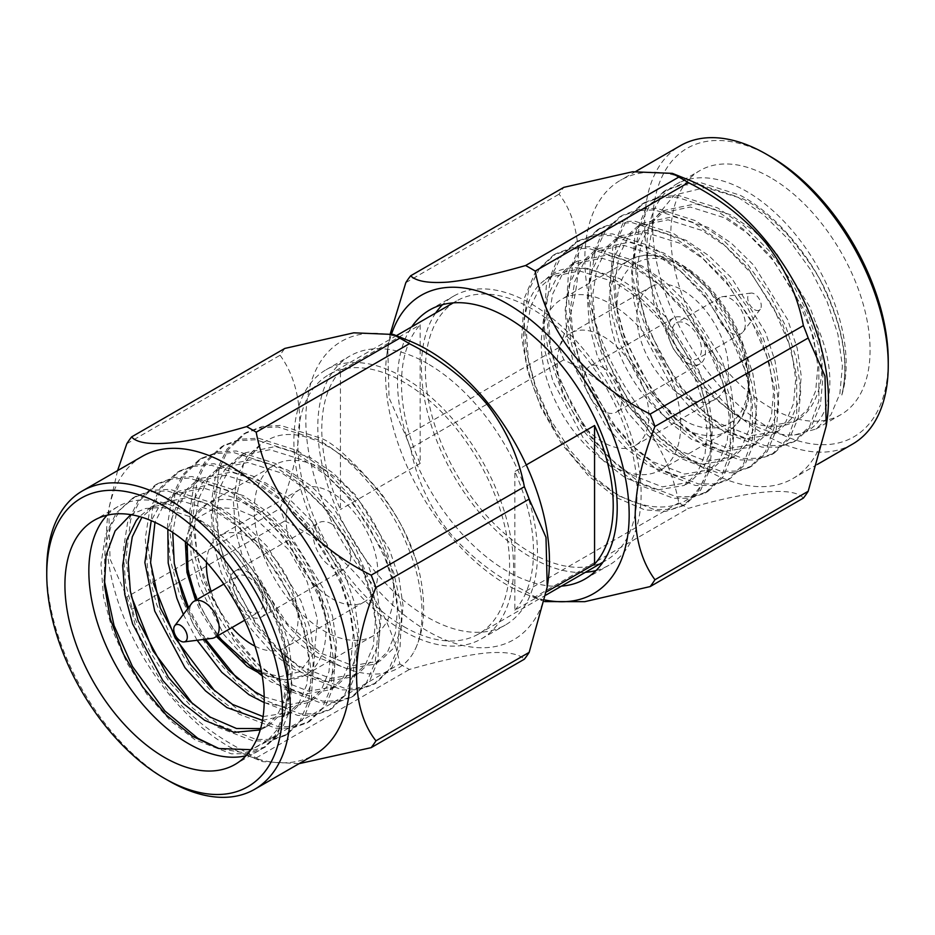 <?xml version="1.0" encoding="UTF-8"?>
<svg xmlns="http://www.w3.org/2000/svg" width="935" height="935" viewBox="0 0 935 935"><rect width="100%" height="100%" fill="white"/><g stroke="black" fill="none" stroke-linecap="round" stroke-linejoin="round"><path stroke-width="0.7" stroke-dasharray="4.67 3.51" d="M544.976 599.978A172.262 99.449 60 0 1 525.587 594.076A172.262 99.449 60 0 1 386.926 353.909A172.262 99.449 60 0 1 391.625 333.818M561.479 586.116A155.35 89.69 60 0 1 507.354 571.332A155.35 89.69 60 0 1 411.774 326.806M794.598 434.95L815.951 429.048L830.888 414.871L839.852 393.81L842.4 366.123L837.912 334.356L827.206 301.947L810.809 270.028L788.883 239.839L763.439 214.641L737.212 196.712L698.807 184.335L680.657 185.177L663.955 191.348L646.085 208.201L634.9 234.627L632.446 273.978L638.254 306.855L651.788 343.846L672.487 380.136L699.509 412.265L726.144 433.244L761.908 447.152L778.598 447.152L793.792 441.834L809.768 426.091L818.885 400.858L818.826 362.944L811.194 331.13L795.79 295.226L772.929 260.175L743.617 229.379L715.065 209.498L676.659 197.121L658.509 197.951L641.819 204.134L623.937 220.987L612.764 247.413L610.298 286.764L616.107 319.641L629.641 356.632L650.339 392.922L677.372 425.039L703.997 446.018L739.76 459.926L756.462 459.938L771.655 454.62L787.621 438.877L796.737 413.644L796.69 375.73L789.058 343.916L773.642 308.001L750.782 272.962L721.469 242.165L692.928 222.285L654.523 209.907L636.373 210.737L619.671 216.92L601.789 233.762L590.616 260.199L588.162 299.551L593.959 332.428L607.493 369.418L628.203 405.708L655.225 437.825L681.849 458.804L717.612 472.713L734.314 472.724L749.508 467.406L765.485 451.663L774.601 426.43L774.542 388.516L766.91 356.691L751.506 320.787L728.634 285.748L699.333 254.939L670.781 235.071L632.376 222.694L614.225 223.523L597.523 229.706L579.653 246.548L568.468 272.985L566.014 312.337L571.823 345.214L585.357 382.205L606.055 418.494L633.077 450.612L659.713 471.591L695.476 485.499L712.166 485.51L727.36 480.193L743.337 464.45L752.453 439.205L752.394 401.302L744.763 369.477L729.358 333.573L706.498 298.534L677.185 267.726L648.633 247.857L610.228 235.48L592.077 236.31L575.387 242.492L557.505 259.334L546.32 285.759L543.866 325.123L549.675 358L563.209 394.991L583.908 431.28L610.941 463.398L637.565 484.377L673.329 498.285L690.03 498.285L705.224 492.979L721.189 477.236L730.305 451.991L730.258 414.088L722.626 382.263L707.211 346.359L684.35 311.32L655.038 280.512L626.497 260.643L588.092 248.254L569.941 249.096L553.24 255.278L535.358 272.12L524.184 298.546L521.73 337.909L527.527 370.786L541.061 407.765L561.771 444.067L588.793 476.184L615.417 497.163L644.659 509.832L665.755 511.363L683.088 505.753L698.468 490.933L705.761 474.91C685.215 533.207 598.692 508.792 553.859 428.335L536.293 390.76L528.52 361.319L526.405 332.346L530.461 306.949L539.986 287.489L554.794 274.06L585.088 267.749L619.531 278.583L642.696 294.268L665.171 316.346L699.088 370.821L708.601 399.257L712.669 427.096L710.542 451.383L702.769 469.826L689.738 482.226L662.366 486.866L630.611 474.477L609.199 457.776L588.653 434.576L558.44 377.974L550.668 348.533L548.553 319.56L552.608 294.163L562.134 274.703L576.942 261.274L607.236 254.963L641.679 265.797L664.832 281.482L687.318 303.571L721.224 358.035L730.749 386.471L734.805 414.31L732.689 438.597L724.917 457.051L711.886 469.44L684.502 474.08L652.747 461.691L631.335 444.99L610.8 421.79L580.588 365.188L572.816 335.747L570.689 306.774L574.756 281.377L584.27 261.917L599.09 248.488L629.372 242.177L663.827 253.011L686.98 268.696L709.466 290.785L743.372 345.249L752.885 373.684L756.953 401.524L754.837 425.811L747.065 444.265L734.033 456.654L706.65 461.294L674.895 448.905L653.483 432.204L632.948 409.004L602.724 352.401L594.952 322.961L592.837 293.999L596.892 268.59L606.418 249.131L621.226 235.702L651.52 229.391L685.963 240.225L709.127 255.91L731.602 277.999L765.52 332.463L775.033 360.898L779.1 388.75L776.973 413.025L769.201 431.479L756.17 443.868L728.797 448.508L697.042 436.119L675.631 419.418L655.084 396.218L624.872 339.627L617.1 310.175L614.985 281.213L619.04 255.804L628.565 236.345L643.374 222.927L673.667 216.604L708.111 227.439L731.263 243.135L753.75 265.213L787.656 319.676L797.181 348.112L801.237 375.964L799.121 400.238L791.349 418.693L778.317 431.093L750.934 435.722L719.179 423.333L697.767 406.643L677.232 383.432L647.02 326.841L639.248 297.388L637.121 268.427L641.188 243.03L650.702 223.558L665.521 210.141L695.815 203.818L730.258 214.653L753.411 230.349L775.898 252.427L809.803 306.89L816.162 324.071C842.119 380.907 829.1 431.105 794.598 434.95A140.928 81.368 60 0 1 646.868 248.885A140.928 81.368 60 0 1 676.052 184.37A140.928 81.368 60 0 1 746.516 191.348A140.928 81.368 60 0 1 841.827 395.002C848.571 367.572 844.585 336.027 829.894 300.392C812.912 257.698 774.507 212.783 739.901 195.17L700.899 182.734L682.62 183.763L666.643 189.805L649.918 205.01L639.201 227.076L634.713 255.898L637.261 288.775L646.225 322.201L660.87 355.125L680.855 386.435L704.347 412.756L728.832 431.69L765.146 445.668L781.952 445.492L796.491 440.28L811.44 426.115L820.404 405.054L822.94 377.354L818.452 345.599L807.746 313.178L791.361 281.26L769.423 251.071L743.979 225.873L717.753 207.956L678.763 195.52L660.484 196.549L644.495 202.591L627.771 217.785L617.065 239.863L612.577 268.684L615.113 301.561L624.077 334.987L638.722 367.911L658.707 399.222L682.211 425.542L706.685 444.476L742.998 458.454L759.804 458.279L774.344 453.066L789.292 438.889L798.256 417.828L800.792 390.14L796.316 358.374L785.599 325.964L769.213 294.046L747.287 263.857L721.843 238.659L695.617 220.73L656.615 208.306L638.336 209.335L622.348 215.377L605.623 230.571L594.917 252.649L590.429 281.47L592.977 314.347L601.93 347.773L616.574 380.685L636.56 412.008L660.063 438.328L684.537 457.262L720.85 471.24L737.657 471.065L752.207 465.852L767.144 451.675L776.108 430.614L778.656 402.915L774.168 371.16L763.463 338.75L747.065 306.832L725.139 276.631L699.696 251.433L673.469 233.516L634.468 221.092L616.188 222.121L600.212 228.152L583.487 243.357L572.769 265.435L568.281 294.244L570.829 327.121L579.793 360.559L594.438 393.471L614.424 424.794L637.915 451.114L662.401 470.036L698.714 484.026L715.52 483.839L730.06 478.638L745.008 464.461L753.972 443.4L756.508 415.701L752.021 383.946L741.315 351.525L724.929 319.618L702.991 289.418L677.548 264.219L651.321 246.302L612.331 233.867L594.052 234.907L578.064 240.938L561.339 256.143L550.633 278.209L546.145 307.031L548.681 339.908L557.646 373.334L572.29 406.257L592.276 437.58L615.779 463.9L640.253 482.822L676.566 496.812L693.373 496.625L707.912 491.424L722.86 477.247L731.824 456.186L734.361 428.487L729.884 396.732L719.167 364.311L702.781 332.404L680.855 302.204L655.412 277.005L629.185 259.089L590.184 246.653L571.904 247.693L555.916 253.724L539.191 268.929L528.485 290.995L523.997 319.817L526.545 352.694L535.498 386.12L550.142 419.044L570.128 450.366L593.631 476.686L618.105 495.608L654.418 509.598L671.225 509.411L685.776 504.21L700.712 490.033L709.186 470.924L712.283 446.065L709.431 417.349L701.04 387.359C711.979 421.264 713.557 450.448 705.761 474.91M770.428 177.545A140.928 81.368 -120 0 0 699.964 170.556A140.928 81.368 -120 0 0 699.964 333.281A140.928 81.368 -120 0 0 840.892 414.649A140.928 81.368 -120 0 0 862.491 301.725A140.928 81.368 -120 0 0 770.428 177.545M841.827 395.002C849.073 363.481 842.949 327.519 823.454 287.092C818.616 275.03 806.624 257.511 787.457 234.533C768.991 215.74 753.937 203.772 742.32 198.606L705.247 187.549L674.31 195.088L653.927 219.819L646.868 257.779L653.799 303.033L673.282 348.697L701.998 387.932L735.307 415C746.153 421.241 756.812 424.934 767.249 426.091A123.876 71.516 60 0 0 796.398 420.656A123.876 71.516 60 0 0 816.162 324.071M553.859 428.335C517.16 372.609 513.116 300.813 545.584 279.623L549.266 277.263L579.548 270.94L614.003 281.774L637.156 297.47L659.642 319.548L693.548 374.012L703.062 402.447L707.129 430.299L705.013 454.574L697.241 473.028L684.21 485.429L656.826 490.057L625.071 477.668L603.659 460.978L583.124 437.767L552.901 381.176L545.128 351.724L543.013 322.762L547.068 297.353L556.594 277.894L571.402 264.476L601.696 258.154L636.139 268.988L659.304 284.684L681.779 306.762L715.696 361.226L725.209 389.661L729.277 417.513L727.149 441.787L719.377 460.242L706.346 472.642L678.974 477.271L647.219 464.882L625.807 448.192L605.261 424.981L575.048 368.39L567.276 338.949L565.161 309.976L569.216 284.579L578.742 265.108L593.55 251.69L623.844 245.367L658.287 256.202L681.44 271.898L703.926 293.976L737.832 348.439L747.357 376.875L751.413 404.726L749.297 429.001L741.525 447.456L728.494 459.856L701.11 464.485L669.355 452.108L647.943 435.406L627.408 412.195L597.196 355.604L589.424 326.163L587.297 297.19L591.364 271.793L600.878 252.333L615.697 238.904L645.98 232.593L680.435 243.427L703.587 259.112L726.074 281.19L759.98 335.653L769.493 364.101L773.561 391.94L771.445 416.215L763.673 434.67L750.641 447.07L723.258 451.71L691.503 439.321L670.091 422.62L649.556 399.42L619.332 342.818L611.56 313.377L609.445 284.404L613.5 259.007L623.026 239.547L637.834 226.118L668.128 219.807L702.571 230.641L725.735 246.326L748.21 268.403L782.128 322.879L791.641 351.315L795.708 379.154L793.581 403.441L785.809 421.884L772.778 434.284L745.405 438.924L713.65 426.535L692.239 409.834L671.692 386.634L641.48 330.032L633.708 300.591L631.592 271.618L635.648 246.221L645.173 226.761L659.981 213.332L690.275 207.021L724.719 217.855L747.871 233.54L770.358 255.629L804.264 310.093L813.789 338.528L817.844 366.368L815.729 390.655L807.957 409.098L794.925 421.498L767.249 426.091M610.999 465.198A98.642 56.953 -120 0 0 660.32 470.083A98.642 56.953 -120 0 0 660.32 356.177A98.642 56.953 -120 0 0 561.666 299.223A98.642 56.953 -120 0 0 546.554 378.266A98.642 56.953 -120 0 0 610.999 465.198M545.584 279.623C583.685 240.435 673.036 304.588 701.04 387.359M770.428 156.554A166.617 96.2 -120 0 0 652.607 224.587A166.617 96.2 -120 0 0 770.428 428.651A166.617 96.2 -120 0 0 888.25 360.63M852.568 444.09A172.262 99.449 60 0 1 766.443 435.558A172.262 99.449 60 0 1 653.916 283.761A172.262 99.449 60 0 1 680.318 145.72M827.089 420.002A172.262 99.449 60 0 1 792.787 478.603A172.262 99.449 60 0 1 706.661 470.071A172.262 99.449 60 0 1 594.122 318.274A172.262 99.449 60 0 1 620.524 180.245A172.262 99.449 60 0 1 688.429 179.836M682.737 290.317A64.807 37.412 60 0 1 725.069 347.423A64.807 37.412 60 0 1 715.146 399.35A64.807 37.412 60 0 1 650.339 361.938A64.807 37.412 60 0 1 650.339 287.115A64.807 37.412 60 0 1 682.737 290.317M803.375 498.11C793.593 486.34 749.625 490.337 688.417 508.383A199.599 115.239 -120 0 1 683.614 505.706A199.599 115.239 -120 0 1 678.81 502.831C673.177 473.028 660.566 445.352 641.001 419.815C620.069 395.084 594.356 375.087 563.852 359.823A199.599 115.239 -120 0 1 559.048 347.458C584.959 284.906 584.807 226.586 559.048 194.176A199.599 115.239 -120 0 1 563.852 187.339M405.837 282.627L559.048 194.176M559.048 347.458L405.837 435.909L389.03 397.737L387.78 347.925L390.363 333.421M678.81 502.831L525.599 591.294C494.931 575.89 469.218 555.893 448.449 531.302C428.978 505.964 416.379 478.288 410.64 448.286L563.852 359.823M544.637 601.579L535.206 596.834L688.417 508.383M405.837 435.909A199.599 115.239 -120 0 0 410.64 448.286M525.599 591.294A199.599 115.239 -120 0 0 535.206 596.834M603.017 336.343A64.807 37.412 60 0 1 645.36 393.448A64.807 37.412 60 0 1 635.426 445.376A64.807 37.412 60 0 1 570.619 407.964A64.807 37.412 60 0 1 570.619 333.141A64.807 37.412 60 0 1 603.017 336.343M603.017 367.63A26.496 15.299 60 0 1 620.326 390.97A26.496 15.299 60 0 1 616.27 412.206A26.496 15.299 60 0 1 603.017 410.886A26.496 15.299 60 0 1 585.719 387.546A26.496 15.299 60 0 1 589.775 366.31A26.496 15.299 60 0 1 603.017 367.63M754.487 309.637A9.584 5.528 -120 0 0 760.272 309.228A9.584 5.528 -120 0 0 759.278 299.048A9.584 5.528 -120 0 0 750.957 293.087A9.584 5.528 -120 0 0 747.965 300.158A9.584 5.528 -120 0 0 754.487 309.637M730.574 332.65A20.862 12.038 -120 0 0 740.999 333.678A20.862 12.038 -120 0 0 743.161 331.75A20.862 12.038 -120 0 0 740.999 309.602A20.862 12.038 -120 0 0 722.895 296.64A20.862 12.038 -120 0 0 720.137 297.552A20.862 12.038 -120 0 0 716.946 314.265A20.862 12.038 -120 0 0 730.574 332.65M686.722 357.965A20.862 12.038 -120 0 0 697.159 358.993A20.862 12.038 -120 0 0 697.159 334.905A20.862 12.038 -120 0 0 676.297 322.867A20.862 12.038 -120 0 0 673.095 339.58A20.862 12.038 -120 0 0 686.722 357.965M686.722 362.558A26.496 15.299 -120 0 0 699.976 363.879A26.496 15.299 -120 0 0 699.976 333.281A26.496 15.299 -120 0 0 673.481 317.982A26.496 15.299 -120 0 0 669.413 339.218A26.496 15.299 -120 0 0 686.722 362.558M435.687 312.991A155.35 89.69 -120 0 0 531.279 557.517A155.35 89.69 -120 0 0 585.392 572.302M596.062 570.514A155.35 89.69 -120 0 0 608.954 565.219A155.35 89.69 -120 0 0 608.954 385.839A155.35 89.69 -120 0 0 453.604 296.15A155.35 89.69 -120 0 0 442.571 304.646M531.279 552.924A149.717 86.441 -120 0 0 606.125 560.334A149.717 86.441 -120 0 0 606.125 387.464A149.717 86.441 -120 0 0 456.42 301.023A149.717 86.441 -120 0 0 433.466 420.995A149.717 86.441 -120 0 0 531.279 552.924M514.834 610.181A149.717 86.441 -120 0 0 514.834 471.532L514.834 610.181L546.472 591.902M526.276 464.929L514.834 471.532M340.445 370.844A149.717 86.441 -120 0 0 340.445 509.493L340.445 370.844L420.166 324.819L420.166 463.468A149.717 86.441 60 0 1 420.166 324.819M403.721 626.555A149.717 86.441 -120 0 0 478.58 633.977A149.717 86.441 -120 0 0 478.58 461.107A149.717 86.441 -120 0 0 328.875 374.666A149.717 86.441 -120 0 0 305.92 494.627A149.717 86.441 -120 0 0 403.721 626.555M420.166 463.468L340.445 509.493M427.646 363.668A155.35 89.69 -120 0 0 349.97 355.978A155.35 89.69 -120 0 0 349.97 535.358A155.35 89.69 -120 0 0 505.309 625.047A155.35 89.69 -120 0 0 529.128 500.564A155.35 89.69 -120 0 0 427.646 363.668M403.721 631.16A155.35 89.69 -120 0 0 481.396 638.85A155.35 89.69 -120 0 0 505.216 514.379A155.35 89.69 -120 0 0 403.721 377.483A155.35 89.69 -120 0 0 326.046 369.781A155.35 89.69 -120 0 0 302.239 494.264A155.35 89.69 -120 0 0 403.721 631.16M212.105 638.36A20.862 12.038 60 0 1 194.001 625.398A20.862 12.038 60 0 1 191.839 603.25M248.278 577.035A20.862 12.038 60 0 1 261.905 595.42A20.862 12.038 60 0 1 258.703 612.133A20.862 12.038 60 0 1 237.841 600.095A20.862 12.038 60 0 1 237.841 576.007A20.862 12.038 60 0 1 248.278 577.035M248.278 572.442A26.496 15.299 60 0 1 265.587 595.782A26.496 15.299 60 0 1 261.519 617.018A26.496 15.299 60 0 1 235.024 601.719A26.496 15.299 60 0 1 235.024 571.121A26.496 15.299 60 0 1 248.278 572.442M331.983 524.114A26.496 15.299 -120 0 0 318.73 522.794A26.496 15.299 -120 0 0 314.674 544.03A26.496 15.299 -120 0 0 331.983 567.37A26.496 15.299 -120 0 0 345.225 568.69A26.496 15.299 -120 0 0 349.281 547.454A26.496 15.299 -120 0 0 331.983 524.114M331.983 598.657A64.807 37.412 -120 0 0 364.381 601.86A64.807 37.412 -120 0 0 364.381 527.036A64.807 37.412 -120 0 0 299.574 489.624A64.807 37.412 -120 0 0 289.64 541.552A64.807 37.412 -120 0 0 331.983 598.657M254.963 646.143A64.807 37.412 -120 0 0 284.661 647.885A64.807 37.412 -120 0 0 284.661 573.062A64.807 37.412 -120 0 0 219.854 535.65A64.807 37.412 -120 0 0 206.518 562.239M211.158 591.411A64.807 37.412 -120 0 0 232.009 627.537M324.001 469.802A98.642 56.953 60 0 1 388.446 556.734A98.642 56.953 60 0 1 373.334 635.777A98.642 56.953 60 0 1 274.68 578.823A98.642 56.953 60 0 1 274.68 464.917A98.642 56.953 60 0 1 324.001 469.802M266.872 440.689L262.069 443.061L243.567 463.842L236.45 496.824L241.697 537.426L258.598 579.852C296.699 663.032 386.05 702.045 414.053 651.613C425.004 630.354 426.57 602.981 418.751 569.508C398.252 487.509 311.694 412.008 266.872 440.689L261.8 443.225L246.992 456.642L237.467 476.102L233.411 501.511L235.526 530.472L243.299 559.925L273.511 616.516L294.058 639.727L315.469 656.417L347.224 668.805L374.608 664.177L387.628 651.777L395.4 633.322L397.527 609.047L393.46 581.196L383.946 552.76L350.041 498.297L327.554 476.219L304.389 460.523L269.946 449.688L239.652 456.011L224.844 469.428L215.331 488.888L211.263 514.297L213.379 543.258L221.151 572.711L251.375 629.302L271.91 652.501L293.321 669.203L325.076 681.592L352.46 676.952L365.492 664.563L373.264 646.108L375.379 621.833L371.324 593.982L361.798 565.546L327.893 511.083L305.406 488.993L282.253 473.309L247.81 462.474L217.516 468.786L202.696 482.215L193.183 501.674L189.115 527.083L191.243 556.044L199.015 585.485L223.734 634.374L258.714 673.118M262.221 675.841L271.173 681.989L302.928 694.378L330.312 689.738L343.344 677.349L351.116 658.894L353.231 634.608L349.176 606.768L339.65 578.333L305.745 523.869L283.258 501.779L260.105 486.095L225.662 475.26L195.368 481.572L180.56 495.001L167.856 529.292M183.342 614.424L197.098 640.253M264.196 702.571L287.968 707.666L308.176 702.524L321.196 690.124L328.968 671.681L331.095 647.394L327.028 619.554L317.514 591.119L283.609 536.655L261.122 514.566L237.957 498.881L203.514 488.047L173.22 494.358L158.412 507.787L151.248 520.678M262.478 720.336L286.028 715.31L299.06 702.91L306.832 684.467L308.947 660.18L304.892 632.34L295.366 603.905L261.461 549.429L238.974 527.352L215.821 511.667L181.378 500.833L151.084 507.144L139.514 516.564M260.199 729.954L263.88 728.096L276.912 715.696L282.241 705.259A123.876 71.516 -120 0 0 288.132 672.195A123.876 71.516 -120 0 0 233.329 546.765C222.238 535.486 211.029 526.569 199.693 520L162.445 507.389L145.533 508.511L130.771 514.636M258.598 579.852L286.987 623.248L320.997 653.226L352.752 665.615L380.136 660.975L393.167 648.574L400.94 630.132L403.055 605.845L399 578.005L389.474 549.57L355.569 495.094L333.094 473.017L309.929 457.332L275.486 446.498L245.192 452.809L230.384 466.238L220.859 485.697L216.803 511.094L218.919 540.068L226.691 569.508L256.903 626.111L277.45 649.311L298.861 666.012L330.616 678.401L358 673.761L371.02 661.361L378.792 642.906L380.919 618.631L376.852 590.791L367.338 562.356L333.433 507.88L310.946 485.803L287.781 470.118L253.338 459.284L223.044 465.595L208.236 479.024L198.723 498.484L194.655 523.88L196.771 552.854L204.543 582.295L234.767 638.897L255.302 662.097L276.713 678.798L308.468 691.175L335.852 686.547L348.884 674.147L356.656 655.692L358.771 631.417L354.716 603.566L345.19 575.13L311.285 520.666L288.798 498.589L265.645 482.892L231.202 472.058L200.908 478.381L186.088 491.81L177.136 509.528L172.741 532.436M187.736 608.638L204.099 639.365M264.184 696.902L290.925 704.406L313.704 699.333L326.736 686.933L334.508 668.478L336.623 644.203L332.568 616.352L323.042 587.916L289.137 533.453L266.65 511.375L243.497 495.679L209.054 484.844L178.76 491.167L163.952 504.584L154.976 522.326M263.086 716.584L291.568 712.119L304.588 699.719L312.36 681.264L314.487 656.989L310.42 629.138L300.906 600.702L267.001 546.239L244.514 524.161L221.35 508.465L186.906 497.63L156.612 503.953L141.886 517.254M260.596 728.564L269.42 724.905L282.452 712.505L290.224 694.051L292.339 669.776L288.284 641.924L278.759 613.489L259.591 578.309L233.329 546.765M245.963 755.76A140.928 81.368 -120 0 0 258.948 750.63A140.928 81.368 -120 0 0 288.132 686.115A140.928 81.368 -120 0 0 283.796 650.047L288.95 698.468L277.707 734.255L262.758 748.432L248.219 753.633L231.412 753.82L195.099 739.83L170.626 720.908L147.122 694.588L127.137 663.266L112.492 630.342L103.528 596.916L100.98 564.039L105.468 535.217L116.185 513.151L132.91 497.946L148.887 491.915L167.166 490.887L206.167 503.31L232.394 521.227L257.838 546.426L279.764 576.626L296.161 608.533L306.867 640.954L311.355 672.709L308.807 700.408L299.854 721.469L284.906 735.646L270.355 740.847L253.549 741.034L217.247 727.044L192.762 708.122L169.258 681.802L149.273 650.479L134.64 617.567L125.676 584.13L123.128 551.253L127.616 522.443L138.322 500.365L155.058 485.16L171.035 479.129L189.314 478.101L228.315 490.524L254.542 508.441L279.986 533.64L301.911 563.84L318.297 595.759L329.015 628.168L333.503 659.923L330.955 687.622L321.991 708.683L307.042 722.86L292.503 728.073L275.696 728.248L239.383 714.27L214.91 695.336L191.406 669.016L171.421 637.693L156.776 604.781L147.812 571.355L145.276 538.478L149.764 509.657L160.469 487.579L177.194 472.385L193.183 466.343L211.462 465.314L250.463 477.738L276.678 495.667L302.122 520.865L324.059 551.054L340.445 582.972L351.151 615.382L355.639 647.149L353.103 674.836L344.138 695.897L329.19 710.074L314.651 715.287L297.844 715.462L261.531 701.484L237.058 682.55L213.554 656.23L193.568 624.919L178.924 591.995L169.96 558.569L167.423 525.692L171.9 496.871L182.617 474.793L199.342 459.599L215.331 453.557L233.598 452.528L272.599 464.964L298.826 482.881L324.27 508.079L346.207 538.268L362.593 570.186L373.299 602.607L377.787 634.362L375.239 662.062L366.286 683.123L351.338 697.288L336.787 702.501L319.98 702.676L283.679 688.698L259.194 669.764L235.69 643.444L215.704 612.133L201.072 579.209L192.107 545.783L189.56 512.906L194.048 484.085L204.753 462.019L221.49 446.813L237.467 440.771L255.746 439.742L294.747 452.178L320.974 470.095L346.417 495.293L368.343 525.493L384.729 557.4L395.447 589.821L399.935 621.576L397.387 649.276L388.422 670.337L373.474 684.502L358.935 689.714L342.128 689.89L305.815 675.912L281.341 656.989L257.838 630.669L237.852 599.347L223.208 566.423L214.244 532.997L211.707 500.12L216.195 471.298L226.901 449.232L243.626 434.027L259.614 427.985L277.894 426.956L316.895 439.392C351.49 457.005 389.895 501.92 406.877 544.614C423.847 583.592 427.12 627.911 414.053 651.613M283.796 650.047L288.12 685.32L285.409 709.723L277.426 729.347L266.393 741.911L250.907 749.695M282.241 705.259L288.132 675.83L284.626 647.301L274.341 616.083L257.978 584.761L236.578 555.577L259.579 586.677L276.702 619.776L287.407 652.186L291.895 683.941L289.359 711.64L280.395 732.701L265.447 746.878L244.058 752.78L218.942 748.549M104.182 580.004L105.094 547.068L111.581 524.395L120.638 509.283L135.598 496.403L151.634 490.349L169.889 489.332L208.856 501.756L237.689 521.882L266.615 552.293L289.382 587.203L305.231 624.136L313.248 660.215L311.425 699.193L303.746 718.022L287.594 734.092L273.008 739.304L256.213 739.48L219.935 725.502L192.809 704.055M131.262 596.109L125.851 559.492L130.666 519.708L139.806 500.517L157.746 483.617L173.781 477.563L192.037 476.546L231.003 488.982L259.837 509.096L288.751 539.518L311.53 574.417L327.379 611.35L335.396 647.429L333.561 686.407L325.894 705.235L309.73 721.306L295.144 726.518L278.349 726.694L242.071 712.715L214.956 691.269M153.41 583.323L147.999 546.706L152.814 506.922L161.954 487.731L179.882 470.831L195.929 464.777L214.173 463.76L253.151 476.195L281.984 496.31L310.899 526.732L333.678 561.631L349.526 598.564L357.532 634.643L355.709 673.621L348.03 692.449L331.878 708.52L317.292 713.732L300.497 713.908L264.219 699.929L237.104 678.483M205.501 639.189L188.508 607.633M175.558 570.537L170.135 533.92L174.962 494.136L184.09 474.945L202.03 458.045L218.065 451.991L236.321 450.974L275.287 463.409L304.12 483.524L333.047 513.946L355.814 548.845L371.662 585.777L379.68 621.857L377.857 660.835L370.178 679.663L354.026 695.745L339.44 700.958L322.645 701.121L286.367 687.143L259.462 665.907L232.803 634.187L212.128 598.073L198.267 559.983L192.353 522.7L196.841 482.179L206.027 462.474L224.178 445.259L240.213 439.205L258.469 438.188L297.435 450.623L326.268 470.749L355.183 501.16L377.962 536.059L393.81 572.991L401.828 609.071L399.993 648.06L392.326 666.889L376.162 682.959L361.576 688.172L344.781 688.335L308.503 674.357L281.61 653.121L254.951 621.401L234.264 585.287L220.415 547.209L214.489 509.914L218.989 469.393L228.163 449.7L246.314 432.473L262.361 426.418L280.605 425.413L319.583 437.837C331.481 441.121 351.887 459.471 380.779 492.874C391.181 507.261 398.918 519.883 403.967 530.741C413.971 553.765 418.903 566.692 418.751 569.508M236.578 555.577A140.928 81.368 -120 0 0 118.02 506.548A140.928 81.368 -120 0 0 107.093 515.22M46.75 569.766A172.262 99.449 -120 0 0 168.557 780.748M142.214 456.397A172.262 99.449 -120 0 0 107.911 514.998A172.262 99.449 -120 0 0 246.571 755.164A172.262 99.449 -120 0 0 314.476 754.755M117.576 470.621L108.752 509.026L110.026 558.92L126.821 596.997A199.599 115.239 60 0 0 131.625 609.375C137.27 639.178 149.869 666.854 169.434 692.391C190.366 717.122 216.09 737.119 246.583 752.383A199.599 115.239 60 0 0 256.19 757.923L262.63 761.628L299.048 763.661M126.821 443.716L280.044 355.265A199.599 115.239 60 0 1 284.836 348.428M280.044 355.265C292.526 372.282 299.118 393.986 299.796 420.376C299.188 447.503 292.597 476.897 280.044 508.546L126.821 596.997M131.625 609.375L284.836 520.912A199.599 115.239 60 0 1 280.044 508.546M284.836 520.912C315.504 536.316 341.228 556.313 361.985 580.904C381.457 606.242 394.056 633.918 399.794 663.92L246.583 752.383M399.794 663.92A199.599 115.239 -120 0 0 404.598 666.795A199.599 115.239 -120 0 0 409.401 669.472C440.069 660.636 465.782 655.119 486.551 652.934C506.022 651.496 518.621 653.588 524.36 659.198M256.19 757.923L409.401 669.472M409.413 340.924A172.262 99.449 -120 0 0 306.177 430.942A172.262 99.449 -120 0 0 427.646 631.16A172.262 99.449 -120 0 0 548.074 581.091M678.752 426.079A98.642 56.953 -120 0 0 728.073 430.965A98.642 56.953 -120 0 0 728.073 317.058A98.642 56.953 -120 0 0 629.43 260.105A98.642 56.953 -120 0 0 614.307 339.148A98.642 56.953 -120 0 0 678.752 426.079M682.737 419.172C701.975 433.337 747.614 436.89 748.503 381.2C747.614 324.48 701.975 275.346 682.737 267.293C663.499 253.128 617.871 249.575 616.971 305.266C617.871 361.985 663.499 411.119 682.737 419.172M187.164 543.375L197.601 517.978L215.833 507.506L235.281 508.593L252.263 515.828L288.892 549.85L307.159 581.652L317.444 619.309L314.476 652.303L299.901 671.634L280.383 676.648L261.625 672.347M217.364 635.999L196.514 599.873M256.248 508.921A98.642 56.953 60 0 1 320.682 595.84A98.642 56.953 60 0 1 305.581 674.895A98.642 56.953 60 0 1 206.927 617.953A98.642 56.953 60 0 1 206.927 504.035A98.642 56.953 60 0 1 256.248 508.921M815.951 429.048L840.892 414.649M676.052 184.37L699.964 170.556M793.803 441.834L796.491 440.28M663.955 191.359L666.643 189.805M771.655 454.62L774.344 453.066M641.807 204.146L644.495 202.591M749.519 467.406L752.207 465.852M619.66 216.92L622.348 215.377M727.372 480.193L730.06 478.638M597.523 229.706L600.212 228.152M705.224 492.979L707.912 491.424M575.376 242.492L578.064 240.938M683.088 505.753L685.776 504.21M553.228 255.278L555.916 253.724M646.868 257.779L646.868 248.885M554.794 274.06L549.266 277.263M689.738 482.226L684.21 485.429M576.942 261.274L571.402 264.476M711.886 469.44L706.346 472.642M599.09 248.488L593.55 251.69M734.033 456.654L728.494 459.856M621.226 235.702L615.697 238.904M756.17 443.868L750.641 447.07M643.374 222.927L637.834 226.118M778.317 431.093L772.778 434.284M665.521 210.141L659.981 213.332M794.925 421.498L796.398 420.656M660.32 470.083L728.073 430.965C738.241 425.051 744.996 414.965 748.362 400.706L749.741 374.432C746.855 347.598 736.266 322.002 717.963 297.669C706.883 283.41 694.798 272.447 681.72 264.792C661.512 253.56 644.086 251.994 629.43 260.105L561.666 299.223M635.952 171.339L620.524 180.245M817.424 464.379L792.787 478.603M525.587 594.076L541.645 600.539M386.926 353.909L387.768 347.925M635.426 445.376L715.146 399.35M570.619 333.141L650.339 287.115M750.957 293.087L722.895 296.64M760.272 309.228L743.161 331.75M720.137 297.552L676.297 322.867M740.999 333.678L697.159 358.993M673.481 317.982L589.775 366.31M699.976 363.879L616.27 412.206M585.029 579.022L608.954 565.219M429.691 309.952L453.604 296.15M478.58 633.977L545.923 595.092M602.946 562.169L606.125 560.334M328.875 374.666L396.393 335.677M453.241 302.858L456.42 301.023M481.396 638.85L505.309 625.047M326.046 369.781L349.97 355.978M244.69 620.221L258.703 612.133M223.827 584.094L237.841 576.007M261.519 617.018L345.225 568.69M235.024 571.121L318.73 522.794M299.574 489.624L219.854 535.65M364.381 601.86L284.661 647.885M373.334 635.777L305.57 674.895L285.549 680.014L262.022 674.649M216.429 636.536L201.165 612.378L195.579 600.41M185.364 541.879L191.815 520.035L206.927 504.035L274.68 464.917M374.608 664.177L380.136 660.975M239.652 456.011L245.192 452.809M352.46 676.952L358 673.761M217.516 468.786L223.044 465.595M330.312 689.738L335.852 686.547M195.368 481.572L200.908 478.381M308.176 702.524L313.704 699.333M173.22 494.358L178.76 491.167M286.028 715.31L291.568 712.119M151.084 507.144L156.612 503.953M263.88 728.096L269.42 724.905M288.132 672.195L288.132 675.83M288.132 685.32L288.132 686.115M118.02 506.548L94.108 520.351M265.447 746.878L262.758 748.432M258.948 750.63L235.036 764.444M135.598 496.403L132.91 497.946M287.594 734.092L284.906 735.646M157.734 483.617L155.046 485.171M309.73 721.306L307.042 722.86M179.882 470.831L177.194 472.385M331.878 708.52L329.19 710.074M202.03 458.045L199.342 459.599M354.026 695.745L351.338 697.288M224.178 445.259L221.49 446.813M376.162 682.959L373.474 684.502M246.314 432.473L243.626 434.027M246.571 755.164L262.63 761.628M107.911 514.998L108.752 509.026"/><path stroke-width="1.4" d="M391.625 333.818A172.262 99.449 60 0 1 507.354 303.84A172.262 99.449 60 0 1 627.665 491.962A172.262 99.449 60 0 1 544.976 599.978M411.774 326.806A155.35 89.69 60 0 1 429.691 309.952A155.35 89.69 60 0 1 585.029 399.642A155.35 89.69 60 0 1 585.029 579.022A155.35 89.69 60 0 1 561.479 586.116M888.25 365.234L888.25 360.63A166.617 96.2 -120 0 0 770.428 156.554L766.443 154.252A172.262 99.449 60 0 1 888.25 365.234A172.262 99.449 60 0 1 852.568 444.09L817.424 464.379M635.952 171.339L680.318 145.72A172.262 99.449 60 0 1 766.443 154.252M672.37 173.372L678.81 177.077L525.599 265.528C494.744 274.411 468.973 279.939 448.274 282.078C428.873 283.48 416.32 281.388 410.64 275.802L563.852 187.339L632.609 171.76L672.37 173.372L688.429 179.836A172.262 99.449 60 0 1 827.089 420.002L826.248 425.963L808.179 491.284A199.599 115.239 -120 0 1 803.375 498.11L650.164 586.572L584.819 601.661L544.637 601.579M826.248 425.963L824.997 376.162L808.179 338.002A199.599 115.239 -120 0 0 803.375 325.625C797.777 295.998 785.236 268.392 765.742 242.831C744.856 218.054 719.085 197.986 688.417 182.617A199.599 115.239 -120 0 0 678.81 177.077M390.363 333.421L405.837 282.627A199.599 115.239 -120 0 1 410.64 275.802M808.179 338.002L654.956 426.453C642.474 457.905 635.882 487.217 635.204 514.39C635.812 540.816 642.403 562.59 654.956 579.735L808.179 491.284M688.417 182.617L535.206 271.08C540.886 300.895 553.426 328.501 572.839 353.874C593.526 378.511 619.309 398.579 650.164 414.088L803.375 325.625M525.599 265.528A199.599 115.239 60 0 1 530.402 268.205A199.599 115.239 60 0 1 535.206 271.08M650.164 586.572A199.599 115.239 -120 0 0 654.956 579.735M654.956 426.453A199.599 115.239 -120 0 0 650.164 414.088M585.392 572.302A155.35 89.69 -120 0 0 596.062 570.514M442.571 304.646A155.35 89.69 -120 0 0 435.687 312.991M594.555 425.507A149.717 86.441 60 0 1 594.555 564.156L594.555 425.507L526.276 464.929M546.472 591.902L594.555 564.156M180.513 625.363A9.584 5.528 60 0 1 187.035 634.842A9.584 5.528 60 0 1 184.043 641.913A9.584 5.528 60 0 1 175.722 635.952A9.584 5.528 60 0 1 174.728 625.772A9.584 5.528 60 0 1 180.513 625.363M174.728 625.772L191.839 603.25A20.862 12.038 60 0 1 194.001 601.322A20.862 12.038 60 0 1 204.426 602.35A20.862 12.038 60 0 1 218.054 620.735A20.862 12.038 60 0 1 214.863 637.448A20.862 12.038 60 0 1 212.105 638.36L184.043 641.913M232.009 627.537A64.807 37.412 -120 0 0 252.263 644.683A64.807 37.412 -120 0 0 254.963 646.143M206.518 562.239A64.807 37.412 -120 0 0 211.158 591.411M258.714 673.118L262.221 675.841M167.856 529.292L168.195 562.999L176.867 598.271L183.342 614.424M197.098 640.253L221.864 672.358L249.037 694.775L264.196 702.571M151.248 520.678L144.867 562.508L154.719 611.058L184.943 667.66L205.478 690.86L226.889 707.561L262.478 720.336M139.514 516.564L136.265 520.573L126.751 540.033L122.684 565.43L124.811 594.403L132.583 623.844L162.795 680.446L183.33 703.646L204.742 720.347L234.101 732.35L260.199 729.954M172.741 532.436L174.249 563.337L182.407 595.081L187.736 608.638M204.099 639.365L228.28 670.068L254.565 691.573L264.184 696.902M154.976 522.326L150.582 562.566L160.259 607.867L190.471 664.458L211.018 687.669L232.429 704.359L263.086 716.584M141.886 517.254L132.291 536.83L128.224 562.239L130.339 591.2L138.111 620.653L168.335 677.244L188.87 700.455L210.281 717.145L236.485 728.494L260.596 728.564M250.907 749.695L218.872 748.526L192.68 736.394L166.383 715.205L142.669 686.98L123.478 654.091L110.388 619.262L104.451 585.357L106.087 555.109L115.122 530.905L130.771 514.636M218.942 748.549L197.788 738.288L164.876 710.939L132.443 666.48L114.058 625.597L104.182 580.004M192.809 704.055L152.966 650.783L131.262 596.109M214.956 691.269L175.114 637.997L153.41 583.323M237.104 678.483L205.501 639.189M188.508 607.633L175.558 570.537M107.093 515.22A140.928 81.368 -120 0 0 100.01 630.435A140.928 81.368 -120 0 0 188.484 743.652A140.928 81.368 -120 0 0 245.963 755.76M164.572 757.455A140.928 81.368 60 0 1 72.509 633.275A140.928 81.368 60 0 1 94.108 520.351A140.928 81.368 60 0 1 235.036 601.719A140.928 81.368 60 0 1 235.036 764.444A140.928 81.368 60 0 1 164.572 757.455M164.572 506.349A166.617 96.2 60 0 1 282.393 710.413A166.617 96.2 60 0 1 164.572 778.446A166.617 96.2 60 0 1 46.75 574.37A166.617 96.2 60 0 1 164.572 506.349M164.572 778.446L168.557 780.748A172.262 99.449 -120 0 0 254.682 789.28A172.262 99.449 -120 0 0 281.084 651.239A172.262 99.449 -120 0 0 168.557 499.442A172.262 99.449 -120 0 0 82.432 490.91A172.262 99.449 -120 0 0 46.75 569.766L46.75 574.37M254.682 789.28L314.476 754.755A172.262 99.449 -120 0 0 340.878 616.726A172.262 99.449 -120 0 0 228.339 464.929A172.262 99.449 -120 0 0 142.214 456.397L82.432 490.91M299.048 763.661L371.148 747.661A199.599 115.239 60 0 0 375.952 740.824C350.041 708.204 350.193 649.685 375.952 587.542A199.599 115.239 60 0 0 371.148 575.177C340.48 559.808 314.698 539.74 293.824 514.963C274.317 489.402 261.777 461.808 256.19 432.169A199.599 115.239 60 0 0 251.386 429.294A199.599 115.239 60 0 0 246.583 426.617C184.99 444.768 141.337 448.601 131.625 436.89A199.599 115.239 60 0 0 126.821 443.716L117.576 470.621M375.952 740.824L529.163 652.373A199.599 115.239 60 0 1 524.36 659.198L371.148 747.661M529.163 652.373L547.22 587.075L545.993 537.344L529.163 499.091L375.952 587.542M371.148 575.177L524.36 486.714A199.599 115.239 60 0 1 529.163 499.091M524.36 486.714C518.68 456.888 506.127 429.294 486.726 403.92C466.027 379.283 440.256 359.215 409.401 343.706L256.19 432.169M246.583 426.617L399.794 338.166A199.599 115.239 60 0 1 409.401 343.706M399.794 338.166L393.354 334.461L353.781 332.825L284.836 348.428L131.625 436.89M547.232 587.075L548.074 581.091A172.262 99.449 -120 0 0 409.413 340.924L393.354 334.461M261.625 672.347L252.263 667.707L217.364 635.999M196.514 599.873L188.005 570.853L187.164 543.375M545.923 595.092L602.946 562.169M396.393 335.677L453.241 302.858M214.863 637.448L244.69 620.221M194.001 601.322L223.827 584.094M262.022 674.649L247.307 666.445L216.429 636.536M195.579 600.41L186.953 572.337L185.364 541.879"/></g></svg>
